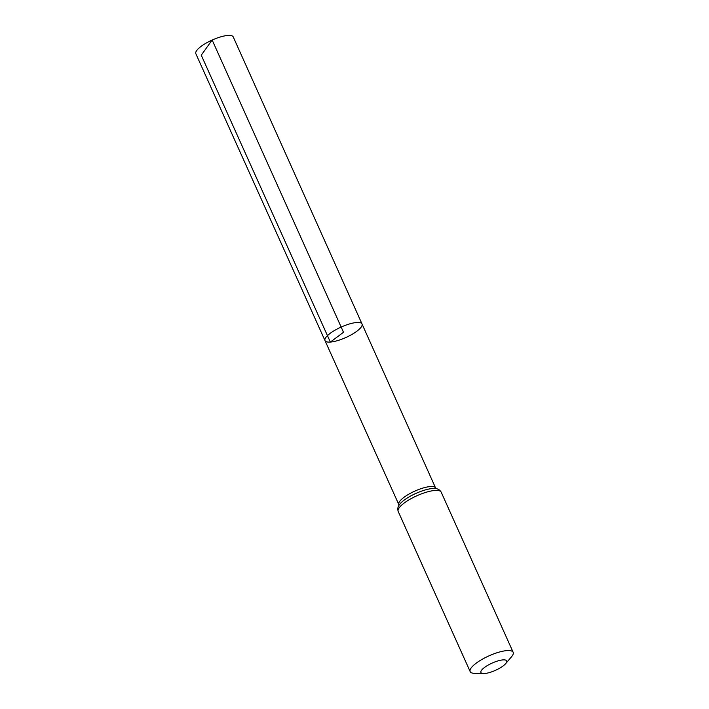 <?xml version="1.0" encoding="UTF-8"?>
<svg xmlns="http://www.w3.org/2000/svg" width="709" height="709" viewBox="0 0 709 709"><rect width="100%" height="100%" fill="white"/><g stroke="black" fill="none" stroke-linecap="round" stroke-linejoin="round"><path stroke-width="1.06" d="M325.006 340.612A20.295 5.725 -24.2 0 1 341.162 327.062A20.295 5.725 -24.2 0 1 362.024 323.978A20.295 5.725 -24.2 0 1 351.744 334.533A20.295 5.725 -24.2 0 1 330.35 342.066A20.295 5.725 -24.2 0 1 325.006 340.612A20.295 5.725 -24.2 0 1 341.162 327.062A20.295 5.725 -24.2 0 1 362.024 323.978L233.234 36.921A20.499 5.787 -24.2 0 0 227.837 35.45A20.499 5.787 -24.2 0 0 214.242 39.155A20.499 5.787 -24.2 0 0 210.13 40.998A20.499 5.787 -24.2 0 0 195.844 53.724L398.812 504.551A20.171 5.699 -24.2 0 1 414.871 491.089A20.171 5.699 -24.2 0 1 435.61 488.014L362.024 323.978M484.637 673.515A14.136 3.988 -24.2 0 1 483.547 673.55A14.136 3.988 -24.2 0 1 484.229 667.674A14.136 3.988 -24.2 0 1 500.882 660.185A14.136 3.988 -24.2 0 1 505.73 663.58A14.136 3.988 -24.2 0 1 484.637 673.515M483.547 673.55L474.569 673.346A23.557 6.656 -24.2 0 1 470.173 671.609A23.557 6.656 -24.2 0 1 488.935 655.878A23.557 6.656 -24.2 0 1 513.156 652.289A23.557 6.656 -24.2 0 1 511.544 656.729L505.73 663.58M214.242 39.155L212.151 40.014L343.511 332.291L330.35 342.066L201.25 55.196L212.151 40.014L210.13 40.998M398.192 511.446A23.557 6.656 -24.2 0 1 416.963 495.724A23.557 6.656 -24.2 0 1 441.175 492.135C439.828 489.884 437.825 488.678 435.175 488.501A21.864 6.177 -24.2 0 0 415.917 493.402A21.864 6.177 -24.2 0 0 399.468 504.551C397.838 506.651 397.412 508.947 398.192 511.446L470.173 671.609M398.945 505.437L398.812 504.551M436.186 488.705L435.61 488.014M513.156 652.289L441.175 492.135"/></g></svg>
